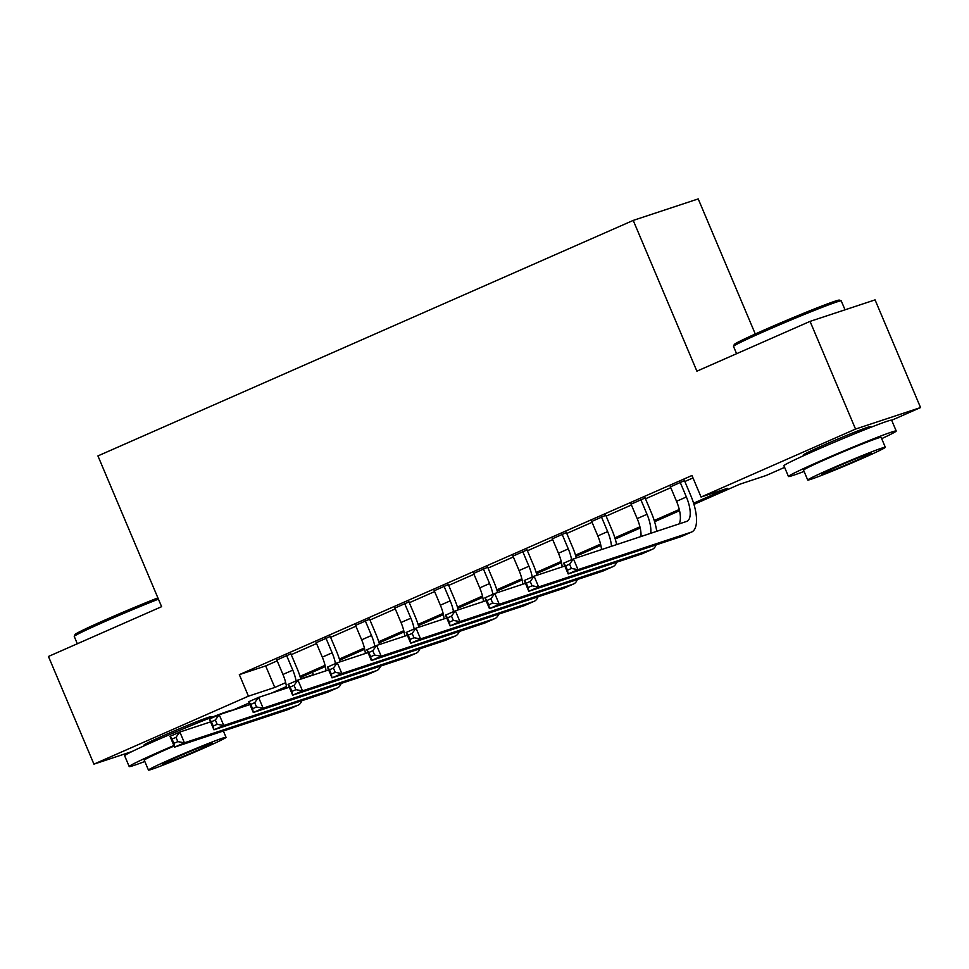 <?xml version="1.0" encoding="UTF-8"?>
<svg xmlns="http://www.w3.org/2000/svg" width="969" height="969" viewBox="0 0 969 969"><rect width="100%" height="100%" fill="white"/><g stroke="black" fill="none" stroke-linecap="round" stroke-linejoin="round"><path stroke-width="1.45" d="M148.063 742.69L148.548 743.853A36.495 1.26 -22.9 0 1 143.993 745.076A36.495 1.26 -22.9 0 1 163.906 735.41A36.495 1.26 -22.9 0 1 211.218 716.672A36.495 1.26 -22.9 0 1 207.148 719.059M807.807 453.771A36.495 1.26 -22.9 0 1 803.265 455.03A36.495 1.26 -22.9 0 1 823.178 445.365A36.495 1.26 -22.9 0 1 870.501 426.626A36.495 1.26 -22.9 0 1 866.431 429.013M755.275 333.978L698.225 198.911L633.217 220.411L97.93 455.914L161.605 606.679L48.45 656.461L93.932 764.141L248.427 696.178L274.772 687.457L285.685 682.66M633.217 220.411L696.893 371.175L810.06 321.381L875.068 299.881L920.55 407.561L891.674 420.267A58.479 2.011 157.1 0 0 815.825 450.246A58.479 2.011 157.1 0 0 783.921 465.738L788.463 476.506A58.479 2.011 157.1 0 0 804.088 471.418M784.611 467.373L766.067 475.525L739.71 484.246L693.961 504.377M312.406 672.244L313.435 674.666L310.734 675.853M286.461 686.536L271.381 693.162M249.239 702.913L232.403 710.313M290.894 653.821L276.831 660.01M330.259 636.5L316.197 642.689M369.613 619.191L355.55 625.368M408.979 601.87L394.916 608.06M448.332 584.549L434.269 590.739M487.698 567.24L473.635 573.418M527.051 549.92L512.989 556.109M566.417 532.599L552.354 538.788M605.77 515.29L591.708 521.467M645.136 497.969L631.073 504.159M693.598 503.19L727.416 488.315L701.059 497.036L691.963 475.5L239.331 674.642L265.676 665.921L277.195 660.858M291.257 654.669L316.548 643.537M330.611 637.348L355.914 626.216M369.976 620.039L395.267 608.907M409.33 602.718L434.633 591.587M448.695 585.397L473.986 574.266M488.049 568.088L513.352 556.957M527.415 550.767L552.705 539.636M566.768 533.447L592.071 522.327M606.134 516.138L631.425 505.006M645.487 498.817L670.79 487.686M684.853 481.508L692.98 477.923M684.489 480.648L670.427 486.838M810.06 321.381L855.542 429.073L920.55 407.561M132.002 751.544L93.932 764.141M239.331 674.642L248.427 696.178M701.059 497.036L855.542 429.073M300.002 676.362L325.051 665.34M339.356 659.041L364.405 648.019M378.722 641.72L403.77 630.71M418.075 624.411L443.124 613.389M457.441 607.091L482.489 596.068M496.794 589.782L521.843 578.759M536.16 572.461L561.208 561.439M575.513 555.14L600.562 544.118M614.879 537.831L639.928 526.809M654.232 520.51L679.281 509.488M300.741 678.869L313.435 674.666M679.56 510.711L654.596 521.697M640.206 528.02L615.242 539.006M600.841 545.341L575.877 556.327M561.487 562.662L536.523 573.648M522.121 579.971L497.158 590.957M482.768 597.292L457.804 608.278M443.402 614.612L418.438 625.586M404.049 631.921L379.085 642.907M364.683 649.242L339.719 660.228M325.33 666.551L300.366 677.537M265.676 665.921L274.772 687.457M670.257 486.438L676.532 501.3A23.389 9.218 -113.7 0 1 679.015 523.95M680.093 482.102L686.379 496.964A23.389 9.218 -113.7 0 1 687.009 521.286A23.389 9.218 -113.7 0 1 686.682 521.407L573.454 558.871L577.996 569.639L691.236 532.175A35.09 13.832 66.3 0 0 691.721 531.993A35.09 13.832 66.3 0 0 690.764 495.51L684.32 480.249M571.407 568.464L577.996 569.639L568.161 573.963L563.619 563.195L573.454 558.871L569.578 564.152L565.642 565.884L567.471 570.196L571.407 568.464L569.578 564.152M567.471 570.196L568.161 573.963L681.401 536.511A35.09 13.832 66.3 0 0 681.885 536.317L691.721 531.993M563.619 563.195L565.642 565.884M733.521 346.345L734.272 344.516A57.074 1.962 -22.9 0 1 765.413 329.472A57.074 1.962 -22.9 0 1 839.372 300.111L841.201 300.862A58.479 2.011 157.1 0 0 765.425 330.938A58.479 2.011 157.1 0 0 733.521 346.345A58.479 2.011 157.1 0 0 733.521 346.43L736.597 353.709M845.029 309.814L841.262 300.911A58.479 2.011 157.1 0 0 841.201 300.862M881.669 438.654A58.479 2.011 157.1 0 0 896.216 430.987A58.479 2.011 157.1 0 0 820.38 461.014A58.479 2.011 157.1 0 0 788.463 476.506M807.734 480.043L803.543 470.135A42.103 1.453 -22.9 0 1 826.521 458.979A42.103 1.453 -22.9 0 1 881.124 437.358L885.315 447.266A42.103 1.453 157.1 0 0 830.712 468.887A42.103 1.453 157.1 0 0 807.734 480.043A42.103 1.453 157.1 0 0 862.337 458.422A42.103 1.453 157.1 0 0 885.315 447.266M836.332 467.022A27.132 0.933 157.1 0 0 821.53 474.216A27.132 0.933 157.1 0 0 856.717 460.287A27.132 0.933 157.1 0 0 871.519 453.092A27.132 0.933 157.1 0 0 836.332 467.022M158.419 599.133A58.479 2.011 157.1 0 0 106.154 620.984A58.479 2.011 157.1 0 0 74.25 636.403L75.001 634.562A57.074 1.962 -22.9 0 1 106.142 619.518A57.074 1.962 -22.9 0 1 157.899 597.885M173.887 745.512A58.479 2.011 157.1 0 0 161.108 751.06A58.479 2.011 157.1 0 0 129.192 766.552A58.479 2.011 157.1 0 0 144.817 761.477M232.427 710.35L232.39 710.277A58.479 2.011 157.1 0 0 156.554 740.292A58.479 2.011 157.1 0 0 124.65 755.784L129.192 766.552M148.463 770.089A42.103 1.453 157.1 0 0 203.066 748.468A42.103 1.453 157.1 0 0 226.043 737.324A42.103 1.453 157.1 0 0 171.44 758.933A42.103 1.453 157.1 0 0 148.463 770.089L144.272 760.18A42.103 1.453 -22.9 0 1 167.249 749.025A42.103 1.453 -22.9 0 1 174.105 746.045M177.061 757.08A27.132 0.933 157.1 0 0 162.259 764.262A27.132 0.933 157.1 0 0 197.446 750.333A27.132 0.933 157.1 0 0 212.247 743.15A27.132 0.933 157.1 0 0 177.061 757.08M74.25 636.403A58.479 2.011 157.1 0 0 74.25 636.476L77.326 643.755M630.904 503.747L637.178 518.609A23.389 9.218 -113.7 0 1 640.981 536.535M640.739 499.423L647.013 514.285A23.389 9.218 -113.7 0 1 650.696 533.313M656.74 531.315A35.09 13.832 66.3 0 0 651.41 512.831L644.954 497.569M532.042 585.785L530.225 581.473L526.288 583.205L528.105 587.517L532.042 585.785L538.643 586.96L528.808 591.284L524.253 580.516L534.089 576.192L538.643 586.96L651.883 549.496A35.09 13.832 66.3 0 0 652.367 549.314A35.09 13.832 66.3 0 0 656.074 544.881M564.806 566.029L534.089 576.192L530.225 581.473M528.105 587.517L528.808 591.284L642.035 553.82A35.09 13.832 66.3 0 0 642.52 553.638L652.367 549.314M524.253 580.516L526.288 583.205M591.538 521.068L597.812 535.93A23.389 9.218 -113.7 0 1 601.531 549.58M601.374 516.743L607.66 531.606A23.389 9.218 -113.7 0 1 611.463 546.298M616.659 544.578A35.09 13.832 66.3 0 0 612.045 530.152L605.601 514.878M492.688 603.093L490.859 598.794L486.922 600.526L488.751 604.826L492.688 603.093L499.277 604.268L489.442 608.605L484.9 597.837L494.735 593.5L499.277 604.268L612.517 566.817A35.09 13.832 66.3 0 0 613.002 566.623A35.09 13.832 66.3 0 0 616.708 562.202M525.452 583.338L494.735 593.5L490.859 598.794M488.751 604.826L489.442 608.605L602.682 571.141A35.09 13.832 66.3 0 0 603.166 570.959L613.002 566.623M484.9 597.837L486.922 600.526M552.185 538.389L558.459 553.251A23.389 9.218 -113.7 0 1 562.177 566.901M562.02 534.052L568.294 548.914A23.389 9.218 -113.7 0 1 571.601 559.682M576.337 557.914A35.09 13.832 66.3 0 0 572.691 547.461L566.235 532.199M453.322 620.414L451.506 616.102L447.569 617.834L449.386 622.146L453.322 620.414L459.924 621.589L450.088 625.913L445.534 615.145L455.369 610.821L459.924 621.589L573.163 584.125A35.09 13.832 66.3 0 0 573.648 583.944A35.09 13.832 66.3 0 0 577.354 579.523M486.087 600.659L455.369 610.821L451.506 616.102M449.386 622.146L450.088 625.913L563.316 588.462A35.09 13.832 66.3 0 0 563.801 588.268L573.648 583.944M445.534 615.145L447.569 617.834M512.819 555.697L519.093 570.559A23.389 9.218 -113.7 0 1 522.812 584.21M522.654 551.373L528.941 566.235A23.389 9.218 -113.7 0 1 532.235 577.003M536.971 575.235A35.09 13.832 66.3 0 0 533.325 564.782L526.882 549.52M413.969 637.735L412.14 633.423L408.203 635.155L410.032 639.455L413.969 637.735L420.558 638.91L410.723 643.234L406.181 632.466L416.016 628.142L420.558 638.91L533.798 601.446A35.09 13.832 66.3 0 0 534.282 601.252A35.09 13.832 66.3 0 0 537.989 596.831M446.733 617.98L416.016 628.142L412.14 633.423M410.032 639.455L410.723 643.234L523.963 605.77A35.09 13.832 66.3 0 0 524.447 605.589L534.282 601.252M406.181 632.466L408.203 635.155M473.466 573.018L479.74 587.88A23.389 9.218 -113.7 0 1 483.458 601.531M483.301 568.694L489.575 583.544A23.389 9.218 -113.7 0 1 492.882 594.324M497.618 592.556A35.09 13.832 66.3 0 0 493.972 582.09L487.516 566.829M374.603 655.044L372.786 650.744L368.85 652.476L370.667 656.776L374.603 655.044L381.205 656.219L371.369 660.555L366.815 649.787L376.65 645.451L381.205 656.219L494.444 618.755A35.09 13.832 66.3 0 0 494.929 618.573A35.09 13.832 66.3 0 0 498.635 614.152M407.368 635.289L376.65 645.451L372.786 650.744M370.667 656.776L371.369 660.555L484.597 623.091A35.09 13.832 66.3 0 0 485.081 622.897L494.929 618.573M366.815 649.787L368.85 652.476M434.1 590.339L440.374 605.189A23.389 9.218 -113.7 0 1 444.093 618.852M443.935 586.003L450.222 600.865A23.389 9.218 -113.7 0 1 453.516 611.633M458.252 609.864A35.09 13.832 66.3 0 0 454.606 599.411L448.162 584.15M335.25 672.365L333.421 668.053L329.484 669.785L331.313 674.097L335.25 672.365L341.839 673.54L332.004 677.864L327.461 667.096L337.297 662.772L341.839 673.54L455.079 636.076A35.09 13.832 66.3 0 0 455.563 635.894A35.09 13.832 66.3 0 0 459.27 631.473M368.014 652.609L337.297 662.772L333.421 668.053M331.313 674.097L332.004 677.864L445.243 640.4A35.09 13.832 66.3 0 0 445.728 640.218L455.563 635.894M327.461 667.096L329.484 669.785M394.746 607.648L401.021 622.51A23.389 9.218 -113.7 0 1 404.739 636.161M404.582 603.324L410.856 618.186A23.389 9.218 -113.7 0 1 414.163 628.954M418.899 627.185A35.09 13.832 66.3 0 0 415.253 616.732L408.797 601.47M295.884 689.674L294.067 685.374L290.131 687.106L291.948 691.406L295.884 689.674L302.485 690.861L292.65 695.185L288.096 684.417L297.931 680.081L302.485 690.861L415.725 653.397A35.09 13.832 66.3 0 0 416.21 653.203A35.09 13.832 66.3 0 0 419.916 648.782M328.648 669.93L297.931 680.081L294.067 685.374M291.948 691.406L292.65 695.185L405.878 657.721A35.09 13.832 66.3 0 0 406.362 657.539L416.21 653.203M288.096 684.417L290.131 687.106M355.381 624.969L361.655 639.831A23.389 9.218 -113.7 0 1 365.374 653.481M365.216 620.644L371.502 635.494A23.389 9.218 -113.7 0 1 374.797 646.275M379.533 644.506A35.09 13.832 66.3 0 0 375.887 634.041L369.443 618.779M256.531 706.995L254.702 702.682L250.765 704.415L252.594 708.727L256.531 706.995L263.132 708.169L253.284 712.506L248.742 701.738L258.578 697.401L263.132 708.169L376.36 670.705A35.09 13.832 66.3 0 0 376.844 670.524A35.09 13.832 66.3 0 0 380.551 666.103M289.295 687.239L258.578 697.401L254.702 702.682M252.594 708.727L253.284 712.506L366.524 675.042A35.09 13.832 66.3 0 0 367.009 674.848L376.844 670.524M248.742 701.738L250.765 704.415M316.027 642.29L322.302 657.139A23.389 9.218 -113.7 0 1 326.02 670.802M325.863 637.953L332.137 652.815A23.389 9.218 -113.7 0 1 335.444 663.583M340.18 661.815A35.09 13.832 66.3 0 0 336.534 651.362L330.09 636.1M217.165 724.315L215.348 720.003L211.412 721.735L213.228 726.047L217.165 724.315L223.766 725.49L213.931 729.814L209.377 719.046L219.212 714.722L223.766 725.49L337.006 688.026A35.09 13.832 66.3 0 0 337.491 687.845A35.09 13.832 66.3 0 0 341.197 683.411M249.929 704.56L219.212 714.722L215.348 720.003M213.228 726.047L213.931 729.814L327.159 692.351A35.09 13.832 66.3 0 0 327.643 692.169L337.491 687.845M209.377 719.046L211.412 721.735M276.662 659.598L282.936 674.46A23.389 9.218 -113.7 0 1 286.654 688.111M286.497 655.274L292.783 670.136A23.389 9.218 -113.7 0 1 296.078 680.904M300.814 679.136A35.09 13.832 66.3 0 0 297.168 668.683L290.724 653.409M177.811 741.624L175.983 737.324L172.046 739.056L173.875 743.356L177.811 741.624L184.413 742.799L174.565 747.135L170.023 736.367L179.859 732.031L184.413 742.799L297.64 705.347A35.09 13.832 66.3 0 0 298.125 705.153A35.09 13.832 66.3 0 0 301.831 700.732M210.576 721.881L179.859 732.031L175.983 737.324M173.875 743.356L174.565 747.135L287.805 709.671A35.09 13.832 66.3 0 0 288.29 709.49L298.125 705.153M170.023 736.367L172.046 739.056M686.379 496.964L676.532 501.3M691.236 532.175L681.401 536.511M647.013 514.285L637.178 518.609M651.883 549.496L642.035 553.82M607.66 531.606L597.812 535.93M612.517 566.817L602.682 571.141M568.294 548.914L558.459 553.251M573.163 584.125L563.316 588.462M528.941 566.235L519.093 570.559M533.798 601.446L523.963 605.77M489.575 583.544L479.74 587.88M494.444 618.755L484.597 623.091M450.222 600.865L440.374 605.189M455.079 636.076L445.243 640.4M410.856 618.186L401.021 622.51M415.725 653.397L405.878 657.721M371.502 635.494L361.655 639.831M376.36 670.705L366.524 675.042M332.137 652.815L322.302 657.139M337.006 688.026L327.159 692.351M292.783 670.136L282.936 674.46M297.64 705.347L287.805 709.671M896.216 430.987L891.662 420.219M866.443 429.037L865.947 427.874M807.819 453.795L807.334 452.632M223.367 730.989L226.043 737.324M207.16 719.095L206.676 717.932"/></g></svg>
